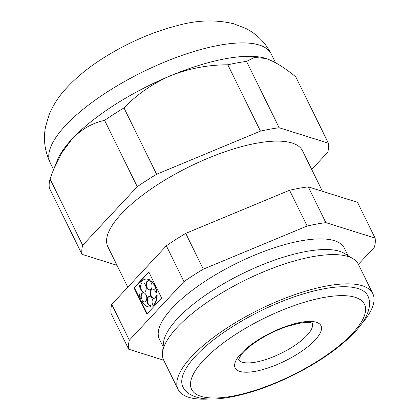 <?xml version="1.0" encoding="UTF-8"?>
<svg xmlns="http://www.w3.org/2000/svg" width="420" height="420" viewBox="0 0 420 420"><rect width="100%" height="100%" fill="white"/><g stroke="black" fill="none" stroke-linecap="round" stroke-linejoin="round"><path stroke-width="0.63" d="M307.151 226.018L289.548 190.25L185.714 233.389L203.317 269.157L307.151 226.018A135.776 44.756 -26.2 0 1 325.857 222.637L375.097 238.088A135.776 44.756 -26.2 0 1 374.441 247.139L358.402 264.348L372.792 293.601A108.502 35.768 -26.2 0 1 361.746 323.668M163.721 360.224L128.693 349.235A135.776 44.756 -26.2 0 1 129.35 340.184L183.95 281.594L166.346 245.821A135.776 44.756 -26.2 0 1 185.714 233.389M183.95 281.594A135.776 44.756 -26.2 0 1 203.317 269.157M183.908 388.61A103.079 33.978 -26.2 0 1 182.952 387.014A103.079 33.978 -26.2 0 1 260.437 311.02A103.079 33.978 -26.2 0 1 367.925 295.995A103.079 33.978 -26.2 0 1 368.608 297.728M208.646 399A108.502 35.768 -26.2 0 1 178.085 389.408A108.502 35.768 -26.2 0 1 259.649 309.414A108.502 35.768 -26.2 0 1 372.792 293.601M178.085 389.408L163.69 360.155A108.502 35.768 -26.2 0 1 162.503 352.706A108.502 35.768 -26.2 0 1 245.254 280.161A108.502 35.768 -26.2 0 1 353.22 258.862A108.502 35.768 -26.2 0 1 358.402 264.348M162.503 352.706L163.517 342.72A103.079 33.978 -26.2 0 1 242.125 273.803A103.079 33.978 -26.2 0 1 344.694 253.57L353.22 258.862M163.112 346.7L159.406 339.171A103.079 33.978 -26.2 0 1 236.896 263.172A103.079 33.978 -26.2 0 1 344.384 248.152L348.086 255.68M128.693 349.235L111.095 313.462A135.776 44.756 -26.2 0 1 111.752 304.411L129.35 340.184M166.346 245.821L111.752 304.411M289.548 190.25A135.776 44.756 -26.2 0 1 308.259 186.863L325.857 222.637M375.097 238.088L357.494 202.314L308.259 186.863M127.79 287.201L107.846 246.671A108.502 35.768 -26.2 0 1 189.409 166.672A108.502 35.768 -26.2 0 1 302.558 150.859L322.466 191.326M53.545 169.617L57.493 159.994A123.165 40.598 -26.2 0 1 72.061 138.983A123.165 40.598 -26.2 0 1 170.646 75.684C152.843 83.407 137.287 94.159 123.984 107.935A135.776 44.756 153.8 0 0 104.617 120.372C92.531 122.903 81.68 129.108 72.061 138.983L61.813 152.833L53.545 169.617L50.022 178.962L82.656 245.291A135.776 44.756 153.8 0 0 82 254.336L117.028 265.33M328.403 143.194L295.764 76.865C284.587 67.594 274.627 61.457 265.892 58.459L254.305 57.482L246.53 61.415L279.163 127.743L328.403 143.194A135.776 44.756 153.8 0 1 327.747 152.24L311.708 169.454M279.163 127.743A135.776 44.756 153.8 0 0 260.458 131.124L156.618 174.263A135.776 44.756 153.8 0 0 137.256 186.695L82.656 245.291M146.905 314.055L161.7 298.179L148.796 271.95L133.996 287.826L146.905 314.055M50.022 178.962A135.776 44.756 153.8 0 0 49.366 188.013L82 254.336M246.53 61.415A135.776 44.756 153.8 0 0 227.819 64.796C207.968 64.838 188.911 68.465 170.646 75.684A123.165 40.598 -26.2 0 1 264.605 58.081A123.165 40.598 -26.2 0 1 264.773 58.128M104.617 120.372L137.256 186.695M151.888 305.141L152.155 306.185A14.075 8.704 -100.3 0 0 156.776 295.554L156.088 295.465A4.694 2.903 -100.3 0 1 154.019 298.321A4.694 2.903 -100.3 0 1 150.328 294.221A4.694 2.903 -100.3 0 1 152.35 289.086A4.694 2.903 -100.3 0 1 155.93 292.688L156.613 292.777A14.075 8.704 -100.3 0 0 150.701 280.76L150.549 281.752A4.694 2.903 -100.3 0 1 151.998 286.65A4.694 2.903 -100.3 0 1 149.882 289.91A4.694 2.903 -100.3 0 1 146.191 285.81A4.694 2.903 -100.3 0 1 148.208 280.675A4.694 2.903 -100.3 0 1 148.806 280.67L148.964 279.678A14.075 8.704 -100.3 0 0 145.346 279.153A14.075 8.704 -100.3 0 0 140.69 282.881L141.278 283.584A4.694 2.903 -100.3 0 1 142.422 282.917A4.694 2.903 -100.3 0 1 146.108 287.018A4.694 2.903 -100.3 0 1 144.091 292.152A4.694 2.903 -100.3 0 1 140.359 285.695L139.771 284.991A14.075 8.704 -100.3 0 0 140.574 298.993L141.089 298.436A4.694 2.903 -100.3 0 1 142.978 292.714A4.694 2.903 -100.3 0 1 146.669 296.814A4.694 2.903 -100.3 0 1 144.648 301.949A4.694 2.903 -100.3 0 1 142.265 300.82L141.745 301.376A14.075 8.704 -100.3 0 0 150.355 306.852A14.075 8.704 -100.3 0 0 150.512 306.82L150.245 305.776A4.694 2.903 -100.3 0 1 147.031 301.229A4.694 2.903 -100.3 0 1 149.116 296.525A4.694 2.903 -100.3 0 1 152.565 299.67A4.694 2.903 -100.3 0 1 151.888 305.141M149.31 296.504A4.694 2.903 -100.3 0 0 147.43 301.319A4.694 2.903 -100.3 0 0 150.623 305.707L150.245 305.776M150.575 306.81A14.075 8.704 -100.3 0 0 150.738 306.784A14.075 8.704 -100.3 0 0 150.896 306.752L150.623 305.707M142.265 300.82L142.643 300.752A4.694 2.903 -100.3 0 0 144.837 301.906M143.173 292.693A4.694 2.903 -100.3 0 0 141.472 298.368L141.089 298.436M140.574 298.993L141.472 298.368M144.28 292.11A4.694 2.903 -100.3 0 1 140.742 285.626L140.154 284.923L139.771 284.991M142.611 282.896A4.694 2.903 -100.3 0 0 141.661 283.516L141.278 283.584M148.806 280.67L149.189 280.602L149.341 279.61A14.075 8.704 -100.3 0 0 145.724 279.08A14.075 8.704 -100.3 0 0 145.535 279.121M148.402 280.655A4.694 2.903 -100.3 0 0 146.57 285.742A4.694 2.903 -100.3 0 0 150.066 289.868M156.613 292.777L156.996 292.709A14.075 8.704 -100.3 0 0 151.084 280.691L150.701 280.76M152.539 289.065A4.694 2.903 -100.3 0 0 150.707 294.152A4.694 2.903 -100.3 0 0 154.208 298.279M152.155 306.185L152.534 306.117A14.075 8.704 -100.3 0 0 157.153 295.486L156.088 295.465M148.901 272.171L134.379 287.758L147.178 313.766M150.896 306.752L150.512 306.82M140.742 285.626L140.359 285.695M149.341 279.61L148.964 279.678M157.153 295.486L156.776 295.554M134.379 287.758L133.996 287.826M123.984 107.935L156.618 174.263M227.819 64.796L260.458 131.124M53.566 169.57L50.195 162.719A123.165 40.598 -26.2 0 1 142.784 71.915A123.165 40.598 -26.2 0 1 271.22 53.965L275.525 62.716M315.021 340.137A47.801 15.755 -26.2 0 1 239.794 371.385A47.801 15.755 -26.2 0 1 279.347 328.944A47.801 15.755 -26.2 0 1 315.021 340.137M352.548 333.349A96.332 31.752 -26.2 0 1 200.949 396.328A96.332 31.752 -26.2 0 1 280.665 310.79A96.332 31.752 -26.2 0 1 352.548 333.349M312.207 323.269A41.055 13.535 -26.2 0 1 306.994 335.365A41.055 13.535 -26.2 0 1 268.391 358.669A41.055 13.535 -26.2 0 1 238.555 359.515M238.539 359.678L240.776 355.294C243.38 351.75 247.69 347.797 253.696 343.434C263.309 336.651 273.919 331.17 285.532 326.996C299.46 322.67 308.238 321.373 311.861 323.111L312.349 323.358M182.758 386.615C185.288 392.306 192.197 397.367 204.461 398.711C210.457 399.32 217.261 399.089 224.868 398.024C245.59 394.942 268.223 387.403 292.756 375.396C319.142 362.192 339.78 347.802 354.674 332.231C361.914 324.403 368.377 315.562 369.485 305.413C369.784 301.959 369.201 298.683 367.731 295.596M50.195 162.719C44.699 150.969 43.155 138.983 45.549 126.772L49.066 114.828C52.936 105.583 58.175 97.283 64.79 89.933C75.353 78.089 88.547 67.232 104.37 57.367C128.541 42.315 153.436 31.568 179.072 25.137C197.935 20.055 216.116 19.593 233.615 23.746L245.333 28.229C256.583 33.773 265.209 42.352 271.22 53.965M150.355 306.852L150.738 306.784M145.346 279.153L145.724 279.08"/></g></svg>

